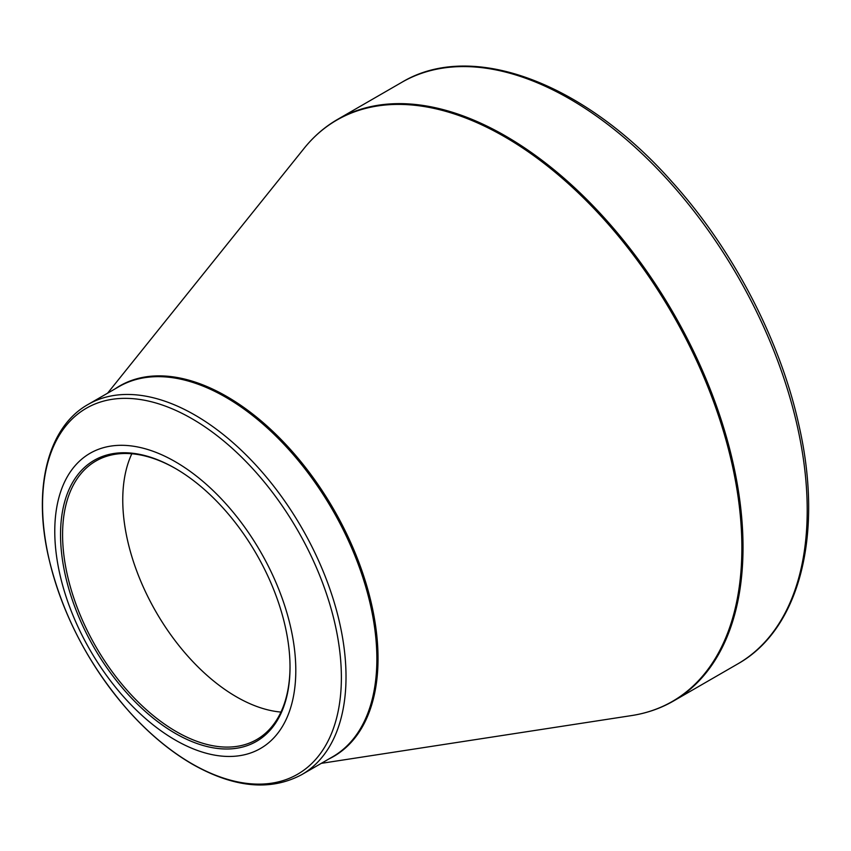 <?xml version="1.0" encoding="UTF-8"?>
<svg xmlns="http://www.w3.org/2000/svg" width="851" height="851" viewBox="0 0 851 851"><rect width="100%" height="100%" fill="white"/><g stroke="black" fill="none" stroke-linecap="round" stroke-linejoin="round"><path stroke-width="1.28" d="M175.285 461.721A170.434 98.408 60 0 1 279.649 730.722A170.434 98.408 60 0 1 70.91 610.199A170.434 98.408 60 0 1 175.285 461.721M175.285 733.371A162.264 93.684 60 0 1 60.538 534.63A162.264 93.684 60 0 1 175.285 468.39A162.264 93.684 60 0 1 290.021 667.12A162.264 93.684 60 0 1 175.285 733.371M175.795 468.688A160.818 92.855 -120 0 0 95.886 461.019A160.818 92.855 -120 0 0 71.239 589.881A160.818 92.855 -120 0 0 176.295 731.605A160.818 92.855 -120 0 0 256.715 739.562A160.818 92.855 -120 0 0 290.021 666.535M280.958 712.074A160.818 92.855 60 0 1 156.063 611.975A160.818 92.855 60 0 1 131.82 453.764M337.645 119.363A335.826 193.89 60 0 1 673.471 313.253A335.826 193.89 60 0 1 673.471 701.033L737.657 663.971A335.826 193.89 -120 0 0 737.657 276.192A335.826 193.89 -120 0 0 401.832 82.302L337.645 119.363C324.88 126.746 313.689 136.426 304.073 148.404A335.613 193.762 -120 0 1 504.558 136.745A335.613 193.762 -120 0 1 732.477 466.029A335.613 193.762 -120 0 1 631.527 715.585C646.707 713.244 660.695 708.394 673.471 701.033M115.119 388.843A213.92 123.512 60 0 1 226.77 396.481A213.92 123.512 60 0 1 367.781 589.36A213.92 123.512 60 0 1 328.826 758.996M88.057 404.47A213.707 123.384 60 0 1 194.911 415.054A213.707 123.384 60 0 1 334.517 603.38A213.707 123.384 60 0 1 301.765 774.623L332.613 756.816A213.707 123.384 -120 0 0 365.366 585.562A213.707 123.384 -120 0 0 225.76 397.247A213.707 123.384 -120 0 0 118.906 386.662L88.057 404.47C47.741 427.106 32.806 487.963 48.443 556.628C61.889 614.007 88.834 665.716 129.299 711.744C149.287 733.902 170.36 751.422 192.507 764.272C234.195 787.845 270.618 791.292 301.765 774.623M191.964 763.773A211.303 122.001 -120 0 0 341.379 677.513A211.303 122.001 -120 0 0 191.964 418.713A211.303 122.001 -120 0 0 42.55 504.983A211.303 122.001 -120 0 0 191.964 763.773M321.284 763.358L631.527 715.585M107.577 393.205L304.073 148.404M737.657 663.971C800.078 629.059 823.694 533.939 799.078 425.904C780.495 340.432 732.807 248.992 671.609 181.391C584.222 82.621 471.784 40.093 401.832 82.302"/></g></svg>
